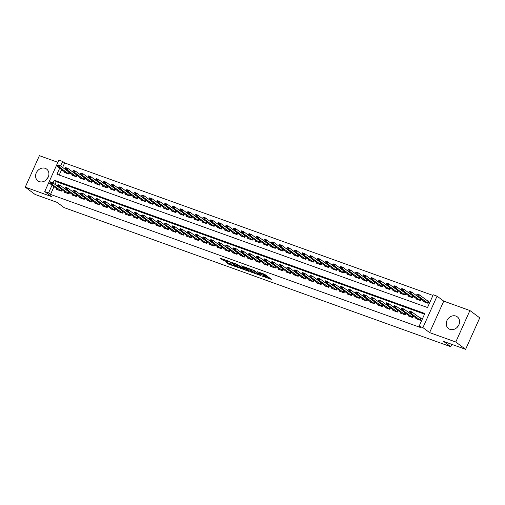 <?xml version="1.0" encoding="UTF-8"?>
<svg xmlns="http://www.w3.org/2000/svg" width="505" height="505" viewBox="0 0 505 505"><rect width="100%" height="100%" fill="white"/><g stroke="black" fill="none" stroke-linecap="round" stroke-linejoin="round"><path stroke-width="0.76" d="M262.423 276.184L271.551 279.423L264.601 274.253L257.07 271.602A2.954 0.385 -155.8 0 1 260.706 273.382L261.281 273.811A2.954 0.385 -155.8 0 1 261.577 274.158A2.954 0.385 -155.8 0 1 260.119 273.868L258.831 273.508L260.662 274.272A2.954 0.385 -155.8 0 1 264.292 276.052L264.873 276.481A2.954 0.385 -155.8 0 1 265.169 276.835A2.954 0.385 -155.8 0 1 263.711 276.538L262.423 276.184M39.27 181.611A7.335 6.262 -53.4 0 0 47.792 177.943A7.335 6.262 -53.4 0 0 46.63 169.093A7.335 6.262 -53.4 0 0 45.235 168.342A7.335 6.262 -53.4 0 0 36.72 172.009A7.335 6.262 -53.4 0 0 37.875 180.859A7.335 6.262 -53.4 0 0 39.27 181.611M449.93 329.342A7.335 6.262 -53.4 0 0 458.445 325.674A7.335 6.262 -53.4 0 0 457.29 316.824A7.335 6.262 -53.4 0 0 455.895 316.073A7.335 6.262 -53.4 0 0 447.38 319.747A7.335 6.262 -53.4 0 0 448.535 328.597A7.335 6.262 -53.4 0 0 449.93 329.342M225.83 262.076L228.55 264.102L237.861 267.372L229.68 261.539L220.376 258.263L222.825 260.125L227.742 262.044L226.941 261.161A2.468 0.322 -155.8 0 1 226.695 260.87A2.468 0.322 -155.8 0 1 228.481 261.331A2.468 0.322 -155.8 0 1 230.955 262.6L235.532 266.009A2.468 0.322 -155.8 0 1 235.778 266.299A2.468 0.322 -155.8 0 1 233.992 265.832A2.468 0.322 -155.8 0 1 231.517 264.563L225.83 262.076M54.016 186.629L50.519 194.412L48.549 192.948L44.73 191.578L58.87 160.104L62.696 161.48L60.676 165.968M465.61 349.334L455.775 342.018L469.915 310.543L479.75 317.86L465.61 349.334L443.642 341.43L450.725 346.695L64.129 207.624L57.052 202.353L35.085 194.457L25.25 187.14L51.415 196.552L44.73 191.578M469.915 310.543L443.75 301.132L429.603 332.599L455.775 342.018M429.603 332.599L422.919 327.625L419.099 326.255L424.831 313.498L54.281 180.19L53.031 182.974M50.519 194.412L421.063 327.713L419.099 326.255M250.739 271.936L261.091 275.654L254.141 270.484L243.7 266.653L250.739 271.936L251.124 271.084L253.838 272.208M249.066 271.482L239.08 267.738L232.035 262.461L237.413 264.469L241.371 267.126L244.338 268.117L241.314 265.826L242.362 266.204L249.161 271.261M57.879 162.32L39.39 155.666L25.25 187.14M416.095 318.036L415.811 318.661L420.4 320.315L421.353 318.188L419.175 317.405M408.457 315.29L408.173 315.915L412.755 317.563L413.437 316.054M400.819 312.538L400.534 313.169L405.117 314.817L405.793 313.308M393.174 309.792L392.896 310.417L397.479 312.065L398.155 310.562M385.536 307.04L385.252 307.671L389.835 309.319L390.516 307.81M377.898 304.294L377.614 304.919L382.197 306.573L382.872 305.064M370.253 301.548L369.976 302.173L374.558 303.821L375.234 302.312M362.615 298.796L362.331 299.427L366.914 301.075L367.596 299.566M354.977 296.05L354.693 296.675L359.276 298.322L359.951 296.82M347.333 293.298L347.055 293.929L351.638 295.577L352.313 294.068M339.695 290.552L339.41 291.177L343.993 292.831L344.675 291.322M332.056 287.806L331.772 288.431L336.355 290.078L337.031 288.57M324.412 285.054L324.134 285.685L328.717 287.332L329.393 285.824M316.774 282.308L316.49 282.933L321.073 284.58L321.754 283.078M309.136 279.555L308.852 280.187L313.435 281.834L314.116 280.325M301.491 276.809L301.214 277.434L305.796 279.088L306.472 277.58M293.853 274.064L293.569 274.688L298.158 276.336L298.834 274.827M286.215 271.311L285.931 271.942L290.514 273.59L291.196 272.081M278.571 268.565L278.293 269.19L282.876 270.838L283.551 269.335M270.933 265.813L270.648 266.444L275.238 268.092L275.913 266.583M263.294 263.067L263.01 263.692L267.593 265.346L268.275 263.837M255.65 260.315L255.372 260.946L259.955 262.594L260.63 261.085M248.012 257.569L247.728 258.194L252.317 259.848L252.992 258.339M240.374 254.823L240.09 255.448L244.673 257.095L245.354 255.593M232.729 252.071L232.452 252.702L237.034 254.35L237.71 252.841M225.091 249.325L224.807 249.95L229.396 251.604L230.072 250.095M217.453 246.573L217.169 247.204L221.752 248.851L222.434 247.343M209.809 243.827L209.531 244.452L214.114 246.105L214.789 244.597M202.17 241.081L201.886 241.706L206.476 243.353L207.151 241.844M194.532 238.328L194.248 238.96L198.831 240.607L199.513 239.099M186.894 235.582L186.61 236.207L191.193 237.855L191.868 236.353M179.25 232.83L178.972 233.461L183.555 235.109L184.23 233.6M171.612 230.084L171.328 230.709L175.91 232.363L176.592 230.854M163.974 227.338L163.689 227.963L168.272 229.611L168.948 228.102M156.329 224.586L156.051 225.217L160.634 226.865L161.31 225.356M148.691 221.84L148.407 222.465L152.99 224.113L153.671 222.61M141.053 219.088L140.769 219.719L145.352 221.367L146.027 219.858M133.408 216.342L133.131 216.967L137.713 218.621L138.389 217.112M125.77 213.596L125.486 214.221L130.069 215.869L130.751 214.36M118.132 210.844L117.848 211.475L122.431 213.123L123.106 211.614M110.488 208.098L110.21 208.723L114.793 210.37L115.468 208.868M102.85 205.346L102.565 205.977L107.148 207.624L107.83 206.116M95.211 202.6L94.927 203.225L99.51 204.879L100.186 203.37M87.567 199.854L87.289 200.479L91.872 202.126L92.548 200.618M79.929 197.101L79.645 197.733L84.234 199.38L84.909 197.872M72.291 194.356L72.007 194.98L76.59 196.628L77.271 195.126M64.646 191.603L64.369 192.235L68.951 193.882L69.627 192.373M424.541 314.148L56.251 181.655L55.001 184.439M61.989 189.627L61.313 191.136L56.724 189.482L57.008 188.857M432.949 295.431L64.659 162.945L62.645 167.426M61.66 169.617L59.218 175.052M423.739 301.024L423.461 301.655L428.044 303.303L428.998 301.176L426.82 300.393M421.082 299.048L420.4 300.557L415.817 298.903L416.101 298.278M413.437 296.296L412.762 297.805L408.179 296.157L408.463 295.526M405.799 293.55L405.124 295.059L400.541 293.405L400.819 292.78M398.161 290.804L397.479 292.307L392.896 290.659L393.18 290.034M390.516 288.052L389.841 289.561L385.258 287.913L385.542 287.282M382.878 285.306L382.203 286.815L377.62 285.161L377.898 284.536M375.24 282.554L374.558 284.062L369.976 282.415L370.26 281.784M367.596 279.808L366.92 281.317L362.337 279.663L362.622 279.038M359.958 277.056L359.282 278.564L354.699 276.917L354.977 276.292M352.32 274.31L351.644 275.818L347.055 274.171L347.339 273.54M344.681 271.564L344 273.066L339.417 271.419L339.701 270.794M337.037 268.811L336.362 270.32L331.779 268.673L332.056 268.041M329.399 266.066L328.723 267.574L324.134 265.92L324.418 265.295M321.761 263.313L321.079 264.822L316.496 263.174L316.78 262.55M314.116 260.567L313.441 262.076L308.858 260.428L309.136 259.797M306.478 257.821L305.803 259.324L301.214 257.676L301.498 257.051M298.84 255.069L298.158 256.578L293.575 254.93L293.859 254.299M291.196 252.323L290.52 253.832L285.937 252.178L286.215 251.553M283.558 249.571L282.882 251.08L278.293 249.432L278.577 248.807M275.919 246.825L275.238 248.334L270.655 246.686L270.939 246.055M268.275 244.079L267.599 245.582L263.017 243.934L263.294 243.309M260.637 241.327L259.961 242.836L255.372 241.188L255.656 240.557M252.999 238.581L252.317 240.09L247.734 238.436L248.018 237.811M245.354 235.829L244.679 237.337L240.096 235.69L240.38 235.065M237.716 233.083L237.041 234.591L232.458 232.944L232.736 232.313M230.078 230.337L229.396 231.839L224.813 230.192L225.097 229.567M222.434 227.585L221.758 229.093L217.175 227.446L217.459 226.814M214.795 224.839L214.12 226.347L209.537 224.693L209.815 224.068M207.157 222.086L206.476 223.595L201.893 221.948L202.177 221.316M199.513 219.34L198.837 220.849L194.255 219.202L194.539 218.57M191.875 216.594L191.199 218.097L186.616 216.449L186.894 215.824M184.237 213.842L183.555 215.351L178.972 213.703L179.256 213.072M176.592 211.096L175.917 212.605L171.334 210.951L171.618 210.326M168.954 208.344L168.279 209.853L163.696 208.205L163.974 207.574M161.316 205.598L160.634 207.107L156.051 205.453L156.335 204.828M153.671 202.852L152.996 204.355L148.413 202.707L148.697 202.082M146.033 200.1L145.358 201.609L140.775 199.961L141.053 199.33M138.395 197.354L137.72 198.863L133.131 197.209L133.415 196.584M130.757 194.602L130.075 196.11L125.493 194.463L125.777 193.832M123.113 191.856L122.437 193.364L117.854 191.711L118.132 191.086M115.475 189.104L114.799 190.612L110.21 188.965L110.494 188.34M107.836 186.358L107.155 187.866L102.572 186.219L102.856 185.588M100.192 183.612L99.517 185.114L94.934 183.466L95.211 182.842M92.554 180.859L91.878 182.368L87.289 180.721L87.573 180.089M84.916 178.114L84.234 179.622L79.651 177.968L79.935 177.343M77.271 175.361L76.596 176.87L72.013 175.222L72.291 174.597M69.633 172.615L68.958 174.124L64.369 172.476L64.653 171.845M450.725 346.695L451.773 344.353M64.659 162.945L62.696 161.48M59.691 168.159L56.958 174.238L427.508 307.539L433.24 294.781L437.059 296.157L422.919 327.625M443.75 301.132L437.059 296.157M52.047 185.165L48.549 192.948M56.251 181.655L54.281 180.19M456.937 327.568A7.335 6.262 126.6 0 1 458.723 325.163M46.277 179.837A7.335 6.262 126.6 0 1 48.063 177.432M265.169 276.835L265.548 275.982A2.954 0.385 -155.8 0 0 265.258 275.635L264.873 276.481M261.779 273.704A2.954 0.385 -155.8 0 1 264.677 275.206L265.258 275.635M261.577 274.158L261.962 273.312A2.954 0.385 -155.8 0 0 261.842 273.11M265.377 276.361L269.367 277.794M246.358 267.536L251.124 271.084M259.362 274.973L253.516 270.427L251.629 269.645A2.954 0.385 -155.8 0 0 250.171 269.354A2.954 0.385 -155.8 0 0 250.467 269.702L254.64 272.801A2.954 0.385 -155.8 0 0 258.27 274.581L259.362 274.973M242.179 268.016L240.595 267.448L240.216 268.294M234.699 263.345L240.595 267.448M243.157 268.742A2.468 0.322 -155.8 0 0 245.632 270.017A2.468 0.322 -155.8 0 0 247.418 270.478A2.468 0.322 -155.8 0 0 247.172 270.188L245.556 268.988L241.908 267.524L243.157 268.742M223.033 259.147L226.77 260.706M228.191 262.922L230.362 263.761M428.751 301.731L419.377 294.857L418.689 296.391L416.398 295.564L425.317 302.318M418.007 294.907L416.865 294.497L417.894 295.166L419.377 294.857L417.086 294.036L416.865 294.497M428.063 303.265L418.689 296.391L417.894 295.166M416.398 295.564L416.745 294.75M409.214 311.509L410.249 312.172L409.214 311.509L409.441 311.042L411.733 311.869L421.101 318.743M410.363 311.92L411.733 311.869L411.045 313.397L420.419 320.271M417.673 319.33L408.753 312.576L411.045 313.397L410.249 312.172M409.101 311.762L408.753 312.576M420.419 300.513L419.857 300.178L420.545 298.651L411.739 292.111L411.051 293.639L408.76 292.818L417.673 299.572M410.369 292.161L409.22 291.751L410.256 292.414L411.739 292.111L409.448 291.284L409.22 291.751M419.857 300.178L411.051 293.639L410.256 292.414M408.76 292.818L409.107 292.004M412.781 297.767L412.219 297.432L412.907 295.905L404.101 289.359L403.413 290.893L401.122 290.066L410.035 296.826M402.725 289.409L401.582 288.999L402.611 289.668L404.101 289.359L401.81 288.538L401.582 288.999M412.219 297.432L403.413 290.893L402.611 289.668M401.122 290.066L401.469 289.258M405.143 295.015L404.581 294.68L405.269 293.152L396.457 286.613L395.769 288.14L393.477 287.32L402.397 294.074M395.087 286.663L393.944 286.253L394.973 286.922L396.457 286.613L394.165 285.786L393.944 286.253M404.581 294.68L395.769 288.14L394.973 286.922M393.477 287.32L393.824 286.505M397.498 292.269L396.943 291.934L397.624 290.407L388.818 283.867L388.13 285.394L385.839 284.567L394.752 291.328M387.449 283.917L386.3 283.501L387.335 284.17L388.818 283.867L386.527 283.04L386.3 283.501M396.943 291.934L388.13 285.394L387.335 284.17M385.839 284.567L386.186 283.76M401.576 308.757L402.611 309.426L401.576 308.757L401.803 308.296L404.095 309.117L403.407 310.651L412.774 317.525M402.725 309.174L404.095 309.117L412.888 315.65L412.213 317.19M410.028 316.584L401.115 309.824L403.407 310.651L402.611 309.426M401.462 309.016L401.115 309.824M393.938 306.011L394.967 306.68L393.938 306.011L394.159 305.544L396.457 306.371L395.769 307.905L405.136 314.779M395.08 306.421L396.457 306.371L405.25 312.904L404.574 314.445M402.39 313.832L393.471 307.078L395.769 307.905L394.967 306.68M393.824 306.264L393.471 307.078M386.293 303.265L387.329 303.928L386.293 303.265L386.521 302.798L388.812 303.625L388.124 305.153L397.498 312.027M387.442 303.675L388.812 303.625L397.612 310.152L396.936 311.692M394.752 311.086L385.833 304.332L388.124 305.153L387.329 303.928M386.18 303.518L385.833 304.332M378.655 300.513L379.691 301.182L378.655 300.513L378.883 300.052L381.174 300.873L380.486 302.407L389.854 309.281M379.804 300.923L381.174 300.873L389.967 307.406M387.108 308.34L378.195 301.58L380.486 302.407L379.691 301.182M378.542 300.772L378.195 301.58M389.86 289.523L389.298 289.188L389.986 287.654L381.18 281.115L380.492 282.649L378.201 281.822L387.114 288.576M379.804 281.165L378.662 280.755L379.691 281.424L381.18 281.115L378.889 280.294L378.662 280.755M389.298 289.188L380.492 282.649L379.691 281.424M378.201 281.822L378.548 281.007M371.017 297.767L372.046 298.43L371.017 297.767L371.244 297.3L373.536 298.127L372.848 299.654L382.216 306.529M372.16 298.177L373.536 298.127L382.329 304.66M379.47 305.588L370.556 298.834L372.848 299.654L372.046 298.43M370.904 298.019L370.556 298.834M382.335 284.896L373.536 278.369L372.848 279.896L370.556 279.076L379.476 285.83M372.166 278.419L371.023 278.009L372.052 278.672L373.536 278.369L371.244 277.542L371.023 278.009M382.222 286.771L372.848 279.896L372.052 278.672M370.556 279.076L370.904 278.261M363.379 295.015L364.408 295.684L363.379 295.015L363.6 294.554L365.891 295.375L365.203 296.908L374.577 303.783M364.522 295.431L365.891 295.375L374.691 301.908M371.831 302.842L362.912 296.082L365.203 296.908L364.408 295.684M363.259 295.273L362.912 296.082M374.691 282.15L365.898 275.616L365.21 277.15L362.918 276.323L371.831 283.084M364.528 275.667L363.379 275.257L364.414 275.926L365.898 275.616L363.606 274.796L363.379 275.257M374.577 284.025L365.21 277.15L364.414 275.926M362.918 276.323L363.265 275.515M355.735 292.269L356.77 292.938L355.735 292.269L355.962 291.802L358.253 292.629L357.565 294.162L366.933 301.037M356.883 292.679L358.253 292.629L367.047 299.162M364.187 300.09L355.274 293.336L357.565 294.162L356.77 292.938M355.621 292.521L355.274 293.336M367.053 279.404L358.26 272.87L357.572 274.398L355.28 273.577L364.193 280.332M356.883 272.921L355.741 272.511L356.77 273.173L358.26 272.87L355.968 272.043L355.741 272.511M366.939 281.272L357.572 274.398L356.77 273.173M355.28 273.577L355.627 272.763M348.097 289.517L349.125 290.186L348.097 289.517L348.324 289.056L350.615 289.883L349.927 291.41L359.295 298.285M349.239 289.933L350.615 289.883L359.409 296.41M356.549 297.344L347.636 290.59L349.927 291.41L349.125 290.186M347.983 289.775L347.636 290.59M359.415 276.652L350.615 270.125L349.927 271.652L347.636 270.825L356.555 277.586M349.245 270.175L348.103 269.758L349.132 270.427L350.615 270.125L348.324 269.298L348.103 269.758M359.301 278.526L349.927 271.652L349.132 270.427M347.636 270.825L347.983 270.017M340.458 286.771L341.487 287.44L340.458 286.771L340.679 286.31L342.971 287.13L342.283 288.664L351.657 295.539M341.601 287.181L342.971 287.13L351.77 293.664M348.911 294.598L339.991 287.837L342.283 288.664L341.487 287.44M340.338 287.023L339.991 287.837M351.77 273.906L342.977 267.372L342.289 268.906L339.998 268.079L348.911 274.834M341.607 267.423L340.458 267.012L341.494 267.682L342.977 267.372L340.686 266.545L340.458 267.012M351.657 275.78L342.289 268.906L341.494 267.682M339.998 268.079L340.345 267.265M332.814 284.025L333.849 284.687L332.814 284.025L333.041 283.558L335.333 284.384L334.645 285.912L344.012 292.786M333.963 284.435L335.333 284.384L344.126 290.912L343.457 292.452M341.266 291.846L332.353 285.091L334.645 285.912L333.849 284.687M332.7 284.277L332.353 285.091M344.132 271.153L335.339 264.626L334.651 266.154L332.359 265.333L341.273 272.088M333.969 264.677L332.82 264.267L333.849 264.929L335.339 264.626L333.048 263.799L332.82 264.267M344.019 273.028L334.651 266.154L333.849 264.929M332.359 265.333L332.707 264.519M325.176 281.272L326.205 281.941L325.176 281.272L325.403 280.812L327.695 281.632L327.006 283.166L336.374 290.04M326.318 281.689L327.695 281.632L336.488 288.166L335.812 289.706M333.628 289.1L324.715 282.339L327.006 283.166L326.205 281.941M325.062 281.531L324.715 282.339M336.494 268.407L327.695 261.874L327.006 263.408L324.715 262.581L333.635 269.342M326.325 261.925L325.182 261.514L326.211 262.183L327.695 261.874L325.403 261.053L325.182 261.514M336.38 270.282L327.006 263.408L326.211 262.183M324.715 262.581L325.062 261.773M317.538 278.526L318.567 279.196L317.538 278.526L317.759 278.059L320.05 278.886L319.362 280.42L328.736 287.294M318.68 278.937L320.05 278.886L328.85 285.42L328.174 286.96M325.99 286.348L317.071 279.593L319.362 280.42L318.567 279.196M317.418 278.779L317.071 279.593M309.893 275.774L310.928 276.443L309.893 275.774L310.12 275.313L312.412 276.14L311.724 277.668L321.092 284.542M311.042 276.191L312.412 276.14L321.205 282.667L320.536 284.208M318.346 283.602L309.432 276.847L311.724 277.668L310.928 276.443M309.78 276.033L309.432 276.847M302.255 273.028L303.284 273.697L302.255 273.028L302.482 272.567L304.774 273.388L304.086 274.922L313.453 281.796M303.404 273.439L304.774 273.388L313.567 279.921L312.892 281.462M310.708 280.856L301.794 274.095L304.086 274.922L303.284 273.697M302.142 273.281L301.794 274.095M328.85 265.662L320.056 259.128L319.368 260.656L317.077 259.835L325.99 266.589M318.687 259.179L317.538 258.768L318.573 259.431L320.056 259.128L317.765 258.301L317.538 258.768M328.736 267.53L319.368 260.656L318.573 259.431M317.077 259.835L317.424 259.021M321.098 264.784L320.536 264.45L321.224 262.922L312.418 256.376L311.73 257.91L309.439 257.083L318.352 263.844M311.048 256.433L309.9 256.016L310.928 256.685L312.418 256.376L310.127 255.555L309.9 256.016M320.536 264.45L311.73 257.91L310.928 256.685M309.439 257.083L309.786 256.275M313.46 262.038L312.898 261.704L313.586 260.17L304.774 253.63L304.086 255.164L301.794 254.337L310.714 261.091M303.404 253.68L302.261 253.27L303.29 253.939L304.774 253.63L302.482 252.803L302.261 253.27M312.898 261.704L304.086 255.164L303.29 253.939M301.794 254.337L302.148 253.523M294.617 270.282L295.646 270.945L294.617 270.282L294.838 269.815L297.129 270.642L296.441 272.17L305.815 279.044M295.76 270.693L297.129 270.642L305.929 277.169L305.254 278.709M303.069 278.103L294.15 271.349L296.441 272.17L295.646 270.945M294.497 270.535L294.15 271.349M305.815 259.286L305.26 258.951L305.948 257.424L297.136 250.884L296.448 252.412L294.156 251.591L303.069 258.345M295.766 250.934L294.617 250.518L295.652 251.187L297.136 250.884L294.844 250.057L294.617 250.518M305.26 258.951L296.448 252.412L295.652 251.187M294.156 251.591L294.503 250.777M286.973 267.53L288.008 268.199L286.973 267.53L287.2 267.069L289.491 267.89L288.803 269.424L298.171 276.298M288.121 267.947L289.491 267.89L298.285 274.423L297.615 275.964M295.425 275.358L286.512 268.597L288.803 269.424L288.008 268.199M286.859 267.789L286.512 268.597M298.177 256.54L297.615 256.205L298.303 254.671L289.498 248.132L288.809 249.666L286.518 248.839L295.431 255.599M288.128 248.182L286.979 247.772L288.008 248.441L289.498 248.132L287.206 247.311L286.979 247.772M297.615 256.205L288.809 249.666L288.008 248.441M286.518 248.839L286.865 248.031M279.334 264.784L280.363 265.453L279.334 264.784L279.562 264.317L281.853 265.144L281.165 266.678L290.533 273.546M280.483 265.194L281.853 265.144L290.646 271.677L289.971 273.211M287.787 272.605L278.874 265.851L281.165 266.678L280.363 265.453M279.221 265.037L278.874 265.851M290.653 251.913L281.853 245.386L281.165 246.913L278.874 246.093L287.793 252.847M280.483 245.436L279.341 245.026L280.37 245.689L281.853 245.386L279.562 244.559L279.341 245.026M290.539 253.788L281.165 246.913L280.37 245.689M278.874 246.093L279.227 245.278M271.696 262.032L272.725 262.701L271.696 262.032L271.917 261.571L274.209 262.398L273.521 263.926L282.895 270.8M272.839 262.448L274.209 262.398L283.008 268.925M280.149 269.859L271.229 263.099L273.521 263.926L272.725 262.701M271.583 262.291L271.229 263.099M283.008 249.167L274.215 242.634L273.527 244.167L271.236 243.341L280.149 250.101M272.845 242.69L271.696 242.274L272.732 242.943L274.215 242.634L271.924 241.813L271.696 242.274M282.895 251.042L273.527 244.167L272.732 242.943M271.236 243.341L271.583 242.533M264.052 259.286L265.087 259.955L264.052 259.286L264.279 258.825L266.571 259.646L265.882 261.18L275.25 268.054M265.201 259.696L266.571 259.646L275.364 266.179M272.504 267.107L263.591 260.353L265.882 261.18L265.087 259.955M263.938 259.538L263.591 260.353M275.37 246.421L266.577 239.888L265.889 241.422L263.597 240.595L272.511 247.349M265.207 239.938L264.058 239.528L265.087 240.197L266.577 239.888L264.285 239.061L264.058 239.528M275.257 248.296L265.889 241.422L265.087 240.197M263.597 240.595L263.945 239.78M256.414 256.54L257.443 257.203L256.414 256.54L256.641 256.073L258.932 256.9L258.244 258.427L267.612 265.302M257.563 256.95L258.932 256.9L267.726 263.427M264.866 264.361L255.953 257.607L258.244 258.427L257.443 257.203M256.3 256.793L255.953 257.607M267.732 243.669L258.939 237.142L258.251 238.669L255.953 237.849L264.873 244.603M257.563 237.192L256.42 236.776L257.449 237.445L258.939 237.142L256.641 236.315L256.42 236.776M267.618 245.544L258.251 238.669L257.449 237.445M255.953 237.849L256.306 237.034M248.776 253.788L249.805 254.457L248.776 253.788L248.997 253.327L251.288 254.148L250.6 255.681L259.974 262.556M249.918 254.198L251.288 254.148L260.088 260.681M257.228 261.615L248.309 254.855L250.6 255.681L249.805 254.457M248.662 254.047L248.309 254.855M259.974 242.798L259.418 242.463L260.107 240.929L251.294 234.389L250.606 235.923L248.315 235.096L257.234 241.857M249.924 234.44L248.776 234.03L249.811 234.699L251.294 234.389L249.003 233.569L248.776 234.03M259.418 242.463L250.606 235.923L249.811 234.699M248.315 235.096L248.662 234.282M241.131 251.042L242.166 251.711L241.131 251.042L241.358 250.575L243.65 251.402L242.962 252.929L252.33 259.804M242.28 251.452L243.65 251.402L252.443 257.935M249.584 258.863L240.67 252.109L242.962 252.929L242.166 251.711M241.018 251.294L240.67 252.109M252.45 238.171L243.656 231.643L242.968 233.171L240.677 232.35L249.59 239.105M242.286 231.694L241.137 231.284L242.173 231.946L243.656 231.643L241.365 230.817L241.137 231.284M252.336 240.045L242.968 233.171L242.173 231.946M240.677 232.35L241.024 231.536M244.811 235.425L236.018 228.891L235.33 230.425L233.032 229.598L241.952 236.359M234.642 228.948L233.499 228.531L234.528 229.201L236.018 228.891L233.72 228.071L233.499 228.531M244.698 237.299L235.33 230.425L234.528 229.201M233.032 229.598L233.386 228.79M237.173 232.679L228.374 226.145L227.686 227.679L225.394 226.852L234.314 233.607M227.004 226.196L225.855 225.785L226.89 226.455L228.374 226.145L226.082 225.318L225.855 225.785M237.06 234.554L227.686 227.679L226.89 226.455M225.394 226.852L225.741 226.038M233.493 248.29L234.522 248.959L233.493 248.29L233.72 247.829L236.012 248.656L235.324 250.183L244.691 257.058M234.642 248.706L236.012 248.656L244.805 255.183M241.945 256.117L233.032 249.356L235.324 250.183L234.522 248.959M233.379 248.548L233.032 249.356M225.855 245.544L226.884 246.213L225.855 245.544L226.076 245.083L228.367 245.903L227.679 247.437L237.053 254.312M226.998 245.954L228.367 245.903L237.167 252.437M234.307 253.365L225.388 246.61L227.679 247.437L226.884 246.213M225.741 245.796L225.388 246.61M218.21 242.798L219.246 243.46L218.21 242.798L218.438 242.331L220.729 243.157L220.041 244.685L229.409 251.559M219.359 243.208L220.729 243.157L229.523 249.685M226.663 250.619L217.75 243.864L220.041 244.685L219.246 243.46M218.097 243.05L217.75 243.864M229.529 229.927L220.736 223.399L220.047 224.927L217.756 224.106L226.669 230.861M219.366 223.45L218.217 223.033L219.252 223.702L220.736 223.399L218.444 222.572L218.217 223.033M229.415 231.801L220.047 224.927L219.252 223.702M217.756 224.106L218.103 223.292M210.572 240.045L211.601 240.715L210.572 240.045L210.8 239.585L213.091 240.405L212.403 241.939L221.771 248.814M211.721 240.456L213.091 240.405L221.884 246.939L221.209 248.479M219.025 247.873L210.112 241.112L212.403 241.939L211.601 240.715M210.459 240.304L210.112 241.112M221.891 227.181L213.097 220.647L212.409 222.181L210.112 221.354L219.031 228.115M211.721 220.698L210.579 220.287L211.608 220.956L213.097 220.647L210.8 219.827L210.579 220.287M221.777 229.055L212.409 222.181L211.608 220.956M210.112 221.354L210.465 220.54M202.934 237.299L203.963 237.962L202.934 237.299L203.155 236.832L205.453 237.659L204.765 239.187L214.133 246.061M204.077 237.71L205.453 237.659L214.246 244.193L213.571 245.727M211.387 245.121L202.467 238.366L204.765 239.187L203.963 237.962M202.821 237.552L202.467 238.366M214.253 224.428L205.453 217.901L204.765 219.429L202.473 218.608L211.393 225.363M204.083 217.952L202.941 217.541L203.969 218.204L205.453 217.901L203.161 217.074L202.941 217.541M214.139 226.303L204.765 219.429L203.969 218.204M202.473 218.608L202.821 217.794M195.29 234.547L196.325 235.216L195.29 234.547L195.517 234.086L197.809 234.913L197.12 236.441L206.488 243.315M196.439 234.964L197.809 234.913L206.608 241.441L205.933 242.981M203.749 242.375L194.829 235.614L197.12 236.441L196.325 235.216M195.176 234.806L194.829 235.614M206.494 223.557L205.933 223.223L206.621 221.695L197.815 215.149L197.127 216.683L194.835 215.856L203.749 222.617M196.445 215.206L195.296 214.789L196.331 215.458L197.815 215.149L195.523 214.328L195.296 214.789M205.933 223.223L197.127 216.683L196.331 215.458M194.835 215.856L195.182 215.048M187.652 231.801L188.687 232.47L187.652 231.801L187.879 231.334L190.17 232.161L189.482 233.695L198.85 240.569M188.801 232.212L190.17 232.161L198.964 238.695L198.288 240.235M196.104 239.623L187.191 232.868L189.482 233.695L188.687 232.47M187.538 232.054L187.191 232.868M198.856 220.805L198.295 220.47L198.983 218.943L190.177 212.403L189.489 213.931L187.197 213.11L196.11 219.864M188.801 212.453L187.658 212.043L188.687 212.712L190.177 212.403L187.885 211.576L187.658 212.043M198.295 220.47L189.489 213.931L188.687 212.712M187.197 213.11L187.544 212.296M191.332 216.184L182.532 209.657L181.844 211.185L179.553 210.358L188.472 217.118M181.162 209.708L180.02 209.291L181.049 209.96L182.532 209.657L180.241 208.83L180.02 209.291M191.218 218.059L181.844 211.185L181.049 209.96M179.553 210.358L179.9 209.55M183.687 213.438L174.894 206.905L174.206 208.439L171.915 207.612L180.828 214.366M173.524 206.955L172.375 206.545L173.411 207.214L174.894 206.905L172.603 206.084L172.375 206.545M183.574 215.313L174.206 208.439L173.411 207.214M171.915 207.612L172.262 206.798M180.014 229.055L181.042 229.718L180.014 229.055L180.234 228.588L182.532 229.415L181.844 230.943L191.212 237.817M181.156 229.466L182.532 229.415L191.326 235.942M188.466 236.877L179.546 230.122L181.844 230.943L181.042 229.718M179.9 229.308L179.546 230.122M172.369 226.303L173.404 226.972L172.369 226.303L172.596 225.842L174.888 226.663L174.2 228.197L183.574 235.071M173.518 226.713L174.888 226.663L183.687 233.196M180.828 234.131L171.908 227.37L174.2 228.197L173.404 226.972M172.255 226.562L171.908 227.37M164.731 223.557L165.766 224.22L164.731 223.557L164.958 223.09L167.25 223.917L166.562 225.445L175.929 232.319M165.88 223.968L167.25 223.917L176.043 230.45M173.183 231.378L164.27 224.624L166.562 225.445L165.766 224.22M164.617 223.81L164.27 224.624M176.049 210.686L167.256 204.159L166.568 205.686L164.276 204.866L173.19 211.62M165.88 204.209L164.737 203.799L165.766 204.462L167.256 204.159L164.965 203.332L164.737 203.799M175.936 212.561L166.568 205.686L165.766 204.462M164.276 204.866L164.624 204.052M157.093 220.805L158.122 221.474L157.093 220.805L157.314 220.344L159.612 221.165L158.923 222.699L168.291 229.573M158.235 221.222L159.612 221.165L168.405 227.698M165.545 228.632L156.632 221.872L158.923 222.699L158.122 221.474M156.979 221.064L156.632 221.872M168.411 207.94L159.612 201.407L158.923 202.941L156.632 202.114L165.552 208.874M158.242 201.457L157.099 201.047L158.128 201.716L159.612 201.407L157.32 200.586L157.099 201.047M168.298 209.815L158.923 202.941L158.128 201.716M156.632 202.114L156.979 201.306M149.455 218.059L150.484 218.728L149.455 218.059L149.676 217.592L151.967 218.419L151.279 219.953L160.653 226.827M150.597 218.469L151.967 218.419L160.767 224.952L160.091 226.493M157.907 225.88L148.988 219.126L151.279 219.953L150.484 218.728M149.335 218.311L148.988 219.126M160.653 207.063L160.098 206.728L160.779 205.2L151.973 198.661L151.285 200.188L148.994 199.368L157.907 206.122M150.604 198.711L149.455 198.301L150.49 198.964L151.973 198.661L149.682 197.834L149.455 198.301M160.098 206.728L151.285 200.188L150.49 198.964M148.994 199.368L149.341 198.553M141.81 215.307L142.846 215.976L141.81 215.307L142.038 214.846L144.329 215.673L143.641 217.2L153.009 224.075M142.959 215.723L144.329 215.673L153.122 222.2M150.263 223.134L141.349 216.38L143.641 217.2L142.846 215.976M141.697 215.566L141.349 216.38M153.015 204.317L152.453 203.982L153.141 202.454L144.335 195.915L143.647 197.442L141.356 196.615L150.269 203.376M142.959 195.965L141.817 195.549L142.846 196.218L144.335 195.915L142.044 195.088L141.817 195.549M152.453 203.982L143.647 197.442L142.846 196.218M141.356 196.615L141.703 195.807M134.172 212.561L135.201 213.23L134.172 212.561L134.399 212.1L136.691 212.921L136.003 214.455L145.371 221.329M135.315 212.971L136.691 212.921L145.484 219.454M142.625 220.388L133.711 213.628L136.003 214.455L135.201 213.23M134.059 212.82L133.711 213.628M145.377 201.571L144.815 201.236L145.503 199.702L136.691 193.162L136.003 194.696L133.711 193.869L142.631 200.624M135.321 193.213L134.178 192.803L135.207 193.472L136.691 193.162L134.399 192.342L134.178 192.803M144.815 201.236L136.003 194.696L135.207 193.472M133.711 193.869L134.059 193.055M126.534 209.815L127.563 210.478L126.534 209.815L126.755 209.348L129.046 210.175L128.358 211.702L137.732 218.577M127.677 210.225L129.046 210.175L137.846 216.702M134.987 217.636L126.067 210.882L128.358 211.702L127.563 210.478M126.414 210.067L126.067 210.882M137.846 196.944L129.053 190.417L128.365 191.944L126.073 191.124L134.987 197.878M127.683 190.467L126.534 190.057L127.569 190.72L129.053 190.417L126.761 189.59L126.534 190.057M137.732 198.818L128.365 191.944L127.569 190.72M126.073 191.124L126.42 190.309M118.89 207.063L119.925 207.732L118.89 207.063L119.117 206.602L121.408 207.422L120.72 208.956L130.088 215.831M120.038 207.479L121.408 207.422L130.202 213.956M127.342 214.89L118.429 208.129L120.72 208.956L119.925 207.732M118.776 207.321L118.429 208.129M130.208 194.198L121.415 187.664L120.727 189.198L118.435 188.371L127.348 195.132M120.045 187.715L118.896 187.305L119.925 187.974L121.415 187.664L119.123 186.844L118.896 187.305M130.094 196.073L120.727 189.198L119.925 187.974M118.435 188.371L118.782 187.563M111.252 204.317L112.28 204.986L111.252 204.317L111.479 203.85L113.77 204.677L113.082 206.21L122.45 213.085M112.394 204.727L113.77 204.677L122.563 211.21M119.704 212.138L110.791 205.383L113.082 206.21L112.28 204.986M111.138 204.569L110.791 205.383M122.57 191.452L113.77 184.918L113.082 186.446L110.791 185.625L119.71 192.38M112.4 184.969L111.258 184.559L112.287 185.221L113.77 184.918L111.479 184.091L111.258 184.559M122.456 193.32L113.082 186.446L112.287 185.221M110.791 185.625L111.138 184.811M103.613 201.564L104.642 202.234L103.613 201.564L103.834 201.104L106.126 201.931L105.438 203.458L114.812 210.332M104.756 201.981L106.126 201.931L114.925 208.458M112.066 209.392L103.146 202.638L105.438 203.458L104.642 202.234M103.493 201.823L103.146 202.638M114.925 188.7L106.132 182.166L105.444 183.7L103.153 182.873L112.066 189.634M104.762 182.223L103.613 181.806L104.649 182.475L106.132 182.166L103.841 181.345L103.613 181.806M114.812 190.574L105.444 183.7L104.649 182.475M103.153 182.873L103.5 182.065M95.969 198.818L97.004 199.488L95.969 198.818L96.196 198.358L98.488 199.178L97.8 200.712L107.167 207.587M97.118 199.229L98.488 199.178L107.281 205.712L106.612 207.252M104.421 206.646L95.508 199.885L97.8 200.712L97.004 199.488M95.855 199.071L95.508 199.885M107.287 185.954L98.494 179.42L97.806 180.954L95.514 180.127L104.428 186.882M97.124 179.471L95.975 179.06L97.004 179.73L98.494 179.42L96.203 178.593L95.975 179.06M107.174 187.828L97.806 180.954L97.004 179.73M95.514 180.127L95.862 179.313M88.331 196.073L89.36 196.735L88.331 196.073L88.558 195.605L90.849 196.432L90.161 197.96L99.529 204.834M89.48 196.483L90.849 196.432L99.643 202.959M96.783 203.894L87.87 197.139L90.161 197.96L89.36 196.735M88.217 196.325L87.87 197.139M99.649 183.201L90.849 176.674L90.161 178.202L87.87 177.381L96.79 184.136M89.48 176.725L88.337 176.314L89.366 176.977L90.849 176.674L88.558 175.847L88.337 176.314M99.535 185.076L90.161 178.202L89.366 176.977M87.87 177.381L88.223 176.567M80.693 193.32L81.722 193.989L80.693 193.32L80.914 192.859L83.205 193.68L82.517 195.214L91.891 202.088M81.835 193.737L83.205 193.68L92.005 200.214M89.145 201.148L80.226 194.387L82.517 195.214L81.722 193.989M80.573 193.579L80.226 194.387M92.005 180.455L83.211 173.922L82.523 175.456L80.232 174.629L89.145 181.39M81.842 173.972L80.693 173.562L81.728 174.231L83.211 173.922L80.92 173.101L80.693 173.562M91.891 182.33L82.523 175.456L81.728 174.231M80.232 174.629L80.579 173.821M73.048 190.574L74.084 191.243L73.048 190.574L73.275 190.107L75.567 190.934L74.879 192.468L84.247 199.342M74.197 190.985L75.567 190.934L84.36 197.468M81.501 198.396L72.587 191.641L74.879 192.468L74.084 191.243M72.935 190.827L72.587 191.641M84.367 177.709L75.573 171.176L74.885 172.704L72.594 171.883L81.507 178.637M74.203 171.227L73.055 170.816L74.084 171.479L75.573 171.176L73.282 170.349L73.055 170.816M84.253 179.578L74.885 172.704L74.084 171.479M72.594 171.883L72.941 171.069M65.41 187.822L66.439 188.491L65.41 187.822L65.637 187.361L67.929 188.188L67.241 189.716L76.608 196.59M66.559 188.239L67.929 188.188L76.722 194.715M73.863 195.65L64.949 188.895L67.241 189.716L66.439 188.491M65.296 188.081L64.949 188.895M76.728 174.957L67.929 168.424L67.241 169.958L64.949 169.131L73.869 175.891M66.559 168.481L65.416 168.064L66.445 168.733L67.929 168.424L65.637 167.603L65.416 168.064M76.615 176.832L67.241 169.958L66.445 168.733M64.949 169.131L65.303 168.323M57.772 185.076L58.801 185.745L57.772 185.076L57.993 184.615L60.284 185.436L59.596 186.97L68.97 193.844M58.915 185.486L60.284 185.436L69.084 191.969L68.409 193.51M66.224 192.904L57.305 186.143L59.596 186.97L58.801 185.745M57.652 185.329L57.305 186.143M68.97 174.086L68.415 173.752L69.103 172.218L60.291 165.678L59.603 167.212L57.311 166.385L66.224 173.139M58.921 165.728L57.772 165.318L58.807 165.987L60.291 165.678L57.999 164.851L57.772 165.318M68.415 173.752L59.603 167.212L58.807 165.987M57.311 166.385L57.658 165.571M50.128 182.33L51.163 182.993L50.128 182.33L50.355 181.863L52.646 182.69L51.958 184.218L61.326 191.092M51.276 182.741L52.646 182.69L61.44 189.217L60.77 190.757M58.58 190.151L49.667 183.397L51.958 184.218L51.163 182.993M50.014 182.583L49.667 183.397M264.677 275.206L264.292 276.052M261.634 273.035L261.281 273.811M260.965 272.795L260.706 273.382M252.26 271.639L251.875 272.492M239.458 266.886L239.08 267.738M244.654 267.909L244.42 268.433M224.34 259.829L223.961 260.681M223.204 259.273L222.825 260.125M228.935 263.25L228.55 264.102M227.761 262.77L227.414 263.541M428.032 301.296L427.344 302.83M428.19 301.397L427.501 302.931M419.857 319.936L420.545 318.409M419.699 319.835L420.387 318.308M420.394 298.55L419.705 300.077M412.755 295.797L412.067 297.331M405.111 293.051L404.423 294.579M397.473 290.299L396.785 291.833M412.061 317.089L412.749 315.556M404.423 314.337L405.111 312.81M396.778 311.591L397.467 310.064M389.292 308.946L389.98 307.412M389.14 308.845L389.828 307.311M389.835 287.553L389.147 289.087M381.654 306.194L382.342 304.666M381.502 306.093L382.19 304.565M382.19 284.807L381.502 286.335M382.348 284.908L381.66 286.436M374.016 303.448L374.704 301.921M373.858 303.347L374.546 301.813M374.552 282.055L373.864 283.589M374.704 282.162L374.022 283.69M366.377 300.702L367.059 299.168M366.22 300.595L366.908 299.067M366.914 279.309L366.226 280.837M367.066 279.41L366.377 280.938M358.733 297.95L359.421 296.422M358.582 297.849L359.27 296.321M359.27 276.557L358.582 278.091M359.427 276.664L358.739 278.192M351.095 295.204L351.783 293.67M350.937 295.103L351.625 293.569M351.631 273.811L350.943 275.345M351.783 273.912L351.101 275.446M343.299 292.351L343.987 290.823M343.993 271.065L343.305 272.593M344.145 271.166L343.457 272.694M335.661 289.605L336.349 288.071M336.349 268.313L335.661 269.847M336.507 268.42L335.819 269.948M328.016 286.853L328.704 285.325M320.378 284.107L321.066 282.573M312.74 281.361L313.428 279.827M328.711 265.567L328.023 267.094M328.869 265.668L328.181 267.195M321.073 262.815L320.385 264.349M313.428 260.069L312.74 261.596M305.096 278.608L305.784 277.081M305.79 257.323L305.102 258.85M297.458 275.863L298.146 274.329M298.152 254.57L297.464 256.104M289.82 273.11L290.508 271.583M290.508 251.825L289.82 253.352M290.665 251.926L289.977 253.453M282.333 270.465L283.021 268.938M282.175 270.364L282.863 268.83M282.869 249.072L282.181 250.606M283.027 249.18L282.339 250.707M274.695 267.719L275.383 266.185M274.537 267.618L275.225 266.084M275.231 246.326L274.543 247.854M275.383 246.427L274.695 247.961M267.05 264.967L267.738 263.44M266.899 264.866L267.587 263.339M267.587 243.58L266.899 245.108M267.745 243.681L267.057 245.209M259.412 262.221L260.1 260.694M259.254 262.12L259.942 260.586M259.949 240.828L259.261 242.362M251.774 259.469L252.462 257.941M251.616 259.368L252.304 257.84M252.311 238.082L251.623 239.61M252.462 238.183L251.774 239.711M244.673 235.33L243.984 236.864M244.824 235.437L244.136 236.965M237.028 232.584L236.34 234.112M237.186 232.685L236.498 234.219M244.13 256.723L244.818 255.195M243.978 256.622L244.666 255.088M236.491 253.977L237.18 252.443M236.334 253.876L237.022 252.342M228.853 251.225L229.541 249.697M228.696 251.124L229.384 249.596M229.39 229.832L228.702 231.366M229.541 229.939L228.853 231.467M221.057 248.378L221.745 246.844M221.752 227.086L221.064 228.62M221.903 227.187L221.215 228.721M213.413 245.626L214.101 244.098M214.107 224.34L213.419 225.868M214.265 224.441L213.577 225.969M205.775 242.88L206.463 241.346M206.469 221.588L205.781 223.122M198.137 240.134L198.825 238.6M198.831 218.842L198.143 220.369M191.187 216.089L190.499 217.623M191.344 216.197L190.656 217.724M183.549 213.344L182.861 214.877M183.7 213.445L183.018 214.978M190.65 237.483L191.338 235.955M190.499 237.382L191.187 235.854M183.012 234.737L183.7 233.209M182.854 234.636L183.542 233.102M175.368 231.984L176.056 230.457M175.216 231.883L175.904 230.356M175.91 210.598L175.222 212.125M176.062 210.699L175.374 212.226M167.729 229.238L168.417 227.711M167.578 229.137L168.266 227.603M168.266 207.845L167.578 209.379M168.424 207.953L167.736 209.48M159.934 226.385L160.622 224.858M160.628 205.099L159.94 206.627M152.447 223.74L153.135 222.213M152.295 223.639L152.983 222.112M152.99 202.347L152.302 203.881M144.809 220.994L145.497 219.46M144.657 220.893L145.345 219.359M145.345 199.601L144.657 201.135M137.171 218.242L137.859 216.714M137.013 218.141L137.701 216.613M137.707 196.855L137.019 198.383M137.859 196.956L137.177 198.484M129.532 215.496L130.214 213.968M129.375 215.395L130.063 213.861M130.069 194.103L129.381 195.637M130.221 194.21L129.532 195.738M121.888 212.75L122.576 211.216M121.737 212.643L122.425 211.115M122.425 191.357L121.737 192.885M122.582 191.458L121.894 192.986M114.25 209.998L114.938 208.47M114.092 209.897L114.78 208.369M114.787 188.605L114.098 190.139M114.944 188.712L114.256 190.24M106.454 207.151L107.142 205.617M107.148 185.859L106.46 187.387M107.3 185.96L106.612 187.494M98.967 204.5L99.655 202.972M98.816 204.399L99.504 202.871M99.504 183.113L98.816 184.641M99.662 183.214L98.974 184.742M91.329 201.754L92.017 200.226M91.171 201.653L91.859 200.119M91.866 180.361L91.178 181.895M92.024 180.462L91.336 181.996M83.691 199.008L84.373 197.474M83.533 198.901L84.221 197.373M84.228 177.615L83.54 179.142M84.379 177.716L83.691 179.243M76.047 196.256L76.735 194.728M75.895 196.155L76.583 194.621M76.583 174.863L75.895 176.397M76.741 174.97L76.053 176.498M68.251 193.409L68.939 191.875M68.945 172.117L68.257 173.644M60.613 190.656L61.301 189.129M259.822 274.714L259.677 275.042M250.341 268.976L250.171 269.354M244.489 267.789L244.338 268.117M247.589 270.093L247.418 270.478M235.949 265.914L235.778 266.299M226.852 260.523L226.695 260.87"/></g></svg>
